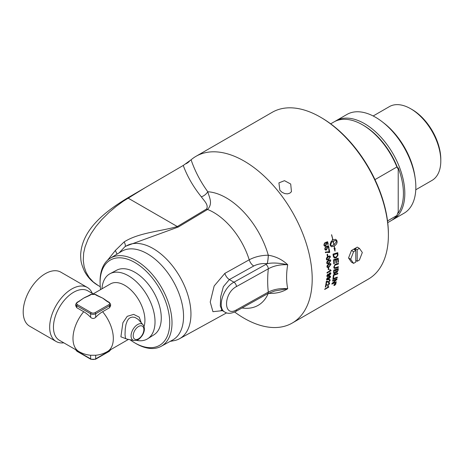 <?xml version="1.0" encoding="UTF-8"?>
<svg xmlns="http://www.w3.org/2000/svg" width="464" height="464" viewBox="0 0 464 464"><rect width="100%" height="100%" fill="white"/><g stroke="black" fill="none" stroke-linecap="round" stroke-linejoin="round"><path stroke-width="0.7" d="M337.699 264.254A2311.921 1031.495 -170.8 0 1 335.582 264.967L335.06 265.182L334.242 266.835L334.585 267.682L335.849 267.542A2297.02 1068.192 10.9 0 0 338.355 266.684A96.263 55.576 60 0 1 338.331 267.38A2298.082 1079.74 -168.7 0 1 335.663 268.302L334.225 268.383L333.732 267.165L335.06 264.474L335.89 264.144A2319.084 1023.915 8.8 0 0 338.401 263.308A96.263 55.576 60 0 1 338.401 263.848A96.263 55.576 60 0 1 338.401 264.016A2311.921 1031.495 -170.8 0 1 337.699 264.254M234.662 312.034A96.263 55.576 -120 0 0 292.268 323.037A96.263 55.576 -120 0 0 312.202 278.974A96.263 55.576 -120 0 0 270.187 182.097A96.263 55.576 -120 0 0 196.005 156.31A96.263 55.576 -120 0 0 191.081 159.807L183.251 165.457L127.675 197.902C108.541 209.484 81.432 228.282 80.632 255.478L80.846 259.289C80.98 262.212 82.192 266.203 84.483 271.266C87.702 277.339 92.255 282.077 98.142 285.482L93.247 281.944L89.082 277.368L86.124 272.362L84.158 266.736L83.259 260.391L83.671 252.99L85.04 246.947L87.957 239.401L91.222 233.369L96.019 226.386L101.761 219.6L109.139 212.321L116.087 206.468L123.088 201.33L145.203 187.665M196.005 156.31L272.194 112.323A96.263 55.576 60 0 1 320.328 117.09A96.263 55.576 60 0 1 388.391 234.987A96.263 55.576 60 0 1 368.457 279.055L292.268 323.037M328.744 269.422A96.263 55.576 60 0 1 328.744 269.474L328.251 269.758A96.263 55.576 -120 0 0 328.251 269.712A96.263 55.576 -120 0 0 328.234 268.001L328.727 267.711A96.263 55.576 60 0 1 328.744 269.422M328.732 287.152L324.707 289.478A96.263 55.576 -120 0 0 324.835 288.997L327.973 287.187L327.619 286.566L328.094 286.294L328.819 286.845A96.263 55.576 60 0 1 328.732 287.152L324.719 289.426M328.094 286.294L328.819 286.845M327.532 281.317L328.935 281.764L329.759 280.575L329.08 280.215A97.272 62.373 -115.5 0 0 329.202 279.653L330.008 279.566L330.165 280.355L328.837 282.292L326.72 281.66A96.263 55.576 60 0 1 326.395 283.707L325.919 283.985A96.263 55.576 -120 0 0 326.349 281.207L327.833 281.567M329.759 280.575L329.631 280.099M327.468 282.112L326.691 281.636A96.216 55.552 60 0 1 326.36 283.684L325.925 283.939M328.135 279.061L327.949 278.423L329.388 276.376L330.182 276.15L330.594 276.55L328.495 279.56L326.731 280.018L326.523 279.264L327.636 277.466A97.046 50.274 56.2 0 1 327.63 277.959L327.027 279.473L326.894 279.021L328.152 279.073M328.471 275.68L328.239 275.007L329.626 272.925L330.432 272.704L330.855 273.087L330.902 273.551L328.848 276.19L327.074 276.643L326.813 275.848L327.874 274.015A97.046 50.483 56 0 1 327.891 274.52L327.352 276.08L327.184 275.604L328.489 275.691M332.81 279.374A96.263 55.576 -120 0 0 332.908 278.736A2303.348 1231.508 18 0 0 337.334 277.089A96.263 55.576 60 0 1 337.224 277.716A2303.348 1240.997 -161.5 0 1 332.81 279.374M333.599 272.646A96.263 55.576 -120 0 0 333.738 270.112A2303.348 1097.702 11.9 0 0 338.273 268.534A96.263 55.576 60 0 1 338.169 270.164L336.934 272.525L335.913 272.24L334.898 273.592L333.918 273.667L333.599 272.646M336.151 272.623L335.878 272.217L334.869 273.574L333.9 273.656M335.223 283.44L335.982 283.835L334.654 285.406L333.912 285.024L335.223 283.44M335.924 283.336L335.982 283.835M333.964 285.511L333.912 285.024M333.019 278.017A96.263 55.576 -120 0 0 333.407 274.839A2303.348 1172.226 15.1 0 0 337.885 273.226A96.263 55.576 60 0 1 337.804 273.882A2301.214 1182.075 -164.3 0 1 333.848 275.314A96.263 55.576 60 0 1 333.523 277.832L333.019 278.017M332.502 281.091A96.263 55.576 -120 0 0 332.618 280.482A2303.348 1257.295 19.4 0 0 337.021 278.812A96.263 55.576 60 0 1 336.887 279.467A595.689 513.573 163.4 0 1 335.002 281.219L332.647 283.284L333.796 282.802A2325.69 1318.015 22.1 0 0 336.354 281.799A96.263 55.576 60 0 1 336.203 282.385A2335.927 1330.247 -157.6 0 1 331.853 284.101A96.263 55.576 -120 0 0 331.998 283.492A643.197 553.482 -14.7 0 0 334.892 280.853L336.319 279.589L335.182 280.065A2331.971 1281.237 -160.3 0 1 332.502 281.091M331.035 270.715L327.004 273.041A96.263 55.576 -120 0 0 327.021 272.484L330.159 270.669L329.585 269.886L330.061 269.613L331.041 270.355A96.263 55.576 60 0 1 331.035 270.715L327.004 273.006M330.6 270.222L331.041 270.355M327.161 284.693L328.326 284.937L329.185 283.777L328.535 283.446A97.272 62.582 -115.7 0 0 328.686 282.901L329.481 282.808L329.585 283.556L328.205 285.453L326.175 284.89A96.263 55.576 60 0 1 325.757 286.868L325.287 287.141A96.263 55.576 -120 0 0 325.832 284.461L327.178 284.705M329.185 283.777L329.086 283.324M290.702 184.022L291.456 191.696L289.867 193.146L287.454 193.877L284.716 193.569L282.054 192.299L279.862 190.281L278.916 182.88L284.484 180.676L290.702 184.022M329.463 282.796L329.556 283.527L328.17 285.424L326.146 284.861A96.216 55.552 60 0 1 325.728 286.839L325.299 287.088M329.15 283.753L328.506 283.423M331.012 270.355L331 270.698M330.032 269.596L331.012 270.338M327.538 254.191A96.216 55.552 60 0 1 327.799 256.041L327.329 256.308M327.335 256.337A96.263 55.576 -120 0 0 327.068 254.458L327.567 254.173A96.263 55.576 60 0 1 327.828 256.053L327.335 256.337M328.512 245.723A96.216 55.552 60 0 1 329.011 248.223L328.57 248.507A96.263 55.576 -120 0 0 328.17 246.488L327.004 246.825L327.451 247.643L326.459 249.963L325.438 250.108M329.011 248.223L328.564 248.484M326.453 247.039L326.436 247.034A97.95 61.213 -111.6 0 0 326.372 246.413A2807.473 804.211 -3.4 0 0 328.535 245.717A96.263 55.576 60 0 1 329.04 248.234M325.473 246.807A96.877 52.542 55.1 0 1 325.653 247.411L325.09 248.826L325.618 249.475M327.004 246.825L327.485 247.648L326.488 249.974L325.467 250.119L324.719 249.069L325.496 246.79A96.924 52.565 55.1 0 1 325.682 247.422L325.16 248.977L325.641 249.481L326.32 249.342L327.016 247.735L326.441 247.034M328.17 246.488L327.033 246.836M336.319 279.589L335.153 280.041A2332.963 1281.933 -160.3 0 1 332.508 281.051M336.313 281.816A96.216 55.552 60 0 1 336.174 282.356A2336.919 1330.967 -157.6 0 1 331.864 284.061M336.98 278.823A96.216 55.552 60 0 1 336.852 279.444A595.88 513.712 163.4 0 1 334.973 281.196L332.647 283.284M337.85 273.238A96.216 55.552 60 0 1 337.775 273.859A2302.188 1182.73 -164.3 0 1 333.813 275.291A96.216 55.552 60 0 1 333.494 277.808L333.024 277.982M338.326 266.696A96.216 55.552 60 0 1 338.297 267.363A2299.056 1080.343 -168.7 0 1 335.629 268.279L334.208 268.378M338.366 263.314A96.216 55.552 60 0 1 338.366 263.999A2312.901 1032.075 -170.8 0 1 335.547 264.944L335.031 265.164L334.208 266.817L334.55 267.664M334.01 244.83L336.858 241.147L335.472 240.52L333.245 241.17A96.263 55.576 60 0 1 334.01 244.83L333.976 244.818A96.216 55.552 60 0 0 333.216 241.164L333.245 241.17M335.982 240.584L333.216 241.164M331.609 234.761A96.216 55.552 -120 0 1 332.926 239.905L335.571 239.302L336.835 240.456A96.263 55.576 60 0 1 337.096 241.703A96.263 55.576 60 0 1 337.096 241.709C337.195 243.287 336.243 244.743 334.242 246.071L334.213 246.065A96.216 55.552 -120 0 1 334.585 248.205L335.083 248.211L335.002 251.152L334.034 248.217L334.503 248.217A96.263 55.576 -120 0 0 334.138 246.135L331.563 246.755L330.339 245.613A96.263 55.576 -120 0 0 330.078 244.36L331.226 241.321A96.263 55.576 60 0 1 331.511 242.579L330.484 245.108L331.853 245.543L333.906 244.888A96.263 55.576 -120 0 0 333.14 241.234A8.306 5.962 103.2 0 0 332.862 241.408A96.263 55.576 60 0 1 332.99 241.999L332.584 241.889M334.242 246.071A96.263 55.576 60 0 1 334.614 248.211M334.213 246.065C336.214 244.737 337.166 243.281 337.067 241.698L337.067 241.692A96.216 55.552 -120 0 0 336.806 240.451L335.652 239.32M332.415 239.598A96.216 55.552 -120 0 1 332.543 240.143L332.572 240.149A8.306 6.009 -77.8 0 1 332.85 239.975A96.263 55.576 -120 0 0 331.522 234.761L331.638 234.761A96.263 55.576 60 0 1 332.955 239.911M332.99 241.999L331.569 241.738L332.433 239.552A96.263 55.576 60 0 1 332.572 240.149M331.534 241.732L332.961 241.993M332.961 241.988A96.216 55.552 -120 0 0 332.833 241.396L332.862 241.408M332.833 241.396A8.311 5.962 -76.8 0 1 333.111 241.222L333.14 241.234M331.145 245.468L330.322 244.922M331.342 246.703L334.138 246.135M334.973 251.14L335.049 248.199M330.293 244.911L331.482 242.573A96.216 55.552 -120 0 0 331.203 241.35M335.808 283.933L335.176 283.603L334.086 284.925L334.706 285.244L335.733 283.492M335.779 283.904L335.147 283.574L334.086 284.925M334.057 284.896L334.677 285.215M335.907 283.324L335.953 283.806L334.625 285.377L333.883 284.995M335.414 283.939L335.078 284.136A96.263 55.576 60 0 1 335.02 284.345L335.356 284.136A96.263 55.576 -120 0 0 335.414 283.939L335.078 284.136M335.049 284.107A96.216 55.552 60 0 1 334.985 284.316L335.112 284.502M335.565 283.707L334.242 285.215A96.263 55.576 -120 0 0 334.306 285.006L334.898 284.322A96.263 55.576 -120 0 0 334.927 284.223L334.469 284.444M334.735 284.647L334.266 285.134M334.927 284.223L334.451 284.496A96.263 55.576 -120 0 0 334.498 284.322L335.611 283.684A96.263 55.576 60 0 1 335.507 284.049L334.764 284.676M337.299 253.57L337.27 253.553A2299.433 839.498 -176.9 0 1 333.622 254.695L333.651 254.707A96.263 55.576 60 0 1 333.749 255.6L334.579 257.282L336.226 256.998L337.403 255.438L337.398 254.556A96.263 55.576 -120 0 0 337.299 253.57A2298.459 838.999 -176.9 0 1 333.651 254.707M333.622 254.695A96.216 55.552 60 0 1 333.72 255.583L334.579 257.282M334.132 256.998L334.55 257.265L334.132 256.998M337.722 252.66A96.216 55.552 60 0 1 337.896 254.324L337.908 255.287L336.226 257.746L334.196 258.001M333.256 256.151A96.263 55.576 -120 0 0 333.024 254.127A2303.348 827.898 2.7 0 0 337.751 252.654A96.263 55.576 60 0 1 337.931 254.342L337.943 255.304L336.255 257.764L334.213 258.007L333.256 256.151M338.204 258.245A96.216 55.552 60 0 1 338.355 262.148L337.862 262.34A96.263 55.576 -120 0 0 337.746 259.138L337.717 259.121A2274.435 928.742 -173.7 0 1 336.267 259.591A96.216 55.552 60 0 1 336.394 262.74L335.895 262.902A96.263 55.576 -120 0 0 335.768 259.776L335.739 259.759A2315.099 939.542 -174 0 1 334.121 260.287A96.216 55.552 60 0 1 334.271 263.714L333.778 263.883M338.355 262.148L337.862 262.317M334.271 263.714L333.778 263.906A96.263 55.576 -120 0 0 333.57 259.741A2303.348 925.529 5.7 0 0 338.233 258.239A96.263 55.576 60 0 1 338.384 262.166M334.121 260.287L334.15 260.298A96.263 55.576 60 0 1 334.3 263.732M335.768 259.776A2314.119 939.003 -174 0 1 334.15 260.298M336.394 262.74L335.901 262.926M336.267 259.591L336.296 259.602A96.263 55.576 60 0 1 336.423 262.752M337.746 259.138A2273.472 928.209 -173.7 0 1 336.296 259.602M337.722 269.398L337.693 269.375A2255.991 1086.404 -167.4 0 1 336.272 269.868L336.301 269.891A96.263 55.576 60 0 1 336.232 270.976L336.957 271.921L337.647 270.535A96.263 55.576 -120 0 0 337.722 269.398A2255.034 1085.801 -167.4 0 1 336.301 269.891M336.272 269.868A96.216 55.552 60 0 1 336.203 270.959L336.922 271.898M336.412 272.003L336.957 271.921M334.19 270.599A96.216 55.552 60 0 1 334.121 271.805L334.103 272.432L334.956 272.913L335.704 271.428A96.263 55.576 -120 0 0 335.785 270.071L335.756 270.048A2332.841 1121.366 -167.8 0 1 334.19 270.599L334.225 270.616A96.263 55.576 60 0 1 334.155 271.823L334.329 272.96M335.785 270.071A2331.849 1120.74 -167.8 0 1 334.225 270.616M334.103 272.432L334.318 272.948M338.244 268.546A96.216 55.552 60 0 1 338.14 270.141L336.899 272.507L335.878 272.217M337.299 277.101A96.216 55.552 60 0 1 337.195 277.692A2304.328 1241.676 -161.5 0 1 332.816 279.34M327.607 241.756A96.216 55.552 60 0 1 328.199 244.284L327.758 244.563A96.263 55.576 -120 0 0 327.288 242.527L326.111 242.863L326.592 243.687L325.653 246.024L324.62 246.164M328.199 244.284L327.752 244.54M324.556 242.834A96.877 52.803 55 0 1 324.754 243.449L324.226 244.87L324.8 245.531L325.345 245.468L326.151 243.774L325.537 243.072A97.95 60.79 -111.4 0 0 325.45 242.446A2807.473 713.174 -5.2 0 0 327.636 241.75A96.263 55.576 60 0 1 328.228 244.29M326.111 242.863L326.621 243.693L325.682 246.03L324.649 246.175L323.855 245.114L324.58 242.817A96.924 52.832 55 0 1 324.783 243.455L324.261 244.876L324.8 245.531M327.288 242.527L326.146 242.869M328.895 251.726L329.144 251.819A96.263 55.576 -120 0 0 328.727 249.359L329.196 249.087A96.263 55.576 60 0 1 329.747 252.335L329.057 252.428M329.173 249.104A96.216 55.552 60 0 1 329.713 252.323L326.586 252.306L325.444 252.706M329.365 252.555L326.621 252.312L325.473 252.712A96.263 55.576 -120 0 0 325.363 252.08L328.912 251.732M330.008 257.044L329.643 256.546L328.251 257.015L326.726 258.947C326.679 259.608 327.265 259.62 328.471 258.976L330.008 257.044L329.614 256.534L329.979 257.027L329.614 256.534L328.222 257.004L326.691 258.935L327.027 259.417M326.691 258.935L327.01 259.405M329.881 255.948L330.385 256.801L328.506 259.579L326.795 260.02L326.32 259.179L326.604 257.822L328.176 256.389L329.898 255.954L330.414 256.812L328.535 259.591L326.813 260.026M330.368 260.826L329.997 260.327L330.339 260.809L329.997 260.327L328.616 260.803L327.056 262.717L327.34 263.175L327.085 262.728C327.016 263.384 327.59 263.39 328.796 262.74L330.368 260.826L330.032 260.339L328.651 260.814L327.056 262.717M330.316 259.759L330.745 260.582L328.808 263.332L327.091 263.772M327.004 261.626L328.593 260.2L330.327 259.765L330.78 260.6L328.837 263.349L327.108 263.778L326.679 262.96L327.004 261.626M330.588 264.544L330.275 264.068L328.906 264.55L327.306 266.446C327.213 267.09 327.775 267.084 328.982 266.44L330.588 264.544L330.24 264.051L330.559 264.526L330.24 264.051L328.872 264.532L327.271 266.429L327.52 266.87M327.271 266.429L327.503 266.864M330.594 263.506L330.965 264.3L328.964 267.015L327.248 267.455M327.265 265.362L328.872 263.946L330.612 263.517L330.994 264.312L328.993 267.032L327.265 267.467L326.9 266.678L327.265 265.362M328.698 267.728A96.216 55.552 60 0 1 328.715 269.456L328.251 269.723M330.461 273.835L329.55 273.482L328.634 274.874L328.808 275.343M328.634 274.874L329.51 275.239L330.49 273.853L329.579 273.505L328.79 275.332M330.298 273.389L330.49 273.853M330.612 272.774L330.873 273.528L328.819 276.167L327.062 276.631M327.845 274.038A97.005 50.46 56 0 1 327.862 274.502L327.184 275.604M330.165 277.246L329.289 276.921L328.338 278.284L328.477 278.731M328.338 278.284L329.179 278.626L330.194 277.263L329.324 276.938L328.466 278.719M330.037 276.828L330.194 277.263M330.374 276.225L330.577 276.944L328.466 279.537L326.72 280.007M327.607 277.489A97.005 50.245 56.2 0 1 327.601 277.936L326.894 279.021M327.34 282.008L328.837 282.292M329.991 279.554L330.136 280.326L328.802 282.269M329.73 280.552L329.046 280.192M327.52 281.306L327.816 281.555M328.065 286.265L328.785 286.816L328.065 286.265M101.952 288.828A37.584 21.698 60 0 1 110.078 273.685A37.584 21.698 60 0 1 138.893 284.275A37.584 21.698 60 0 1 155.028 321.807A37.584 21.698 60 0 1 147.656 338.766A37.584 21.698 60 0 1 136.515 340.361M110.078 273.685L116.673 270.205A37.3 21.535 60 0 1 153.555 291.972A37.3 21.535 60 0 1 153.961 334.793L147.656 338.766M79.332 301.345A0.893 0.516 -120 0 0 78.892 301.304A0.893 0.516 -120 0 0 78.886 301.304L76.954 302.418A0.893 0.516 60 0 1 77.401 302.464L83.706 298.097A28.524 16.466 -60 0 1 86.234 296.821L88.891 295.527A0.893 0.516 60 0 1 89.337 295.574L91.269 294.454A2.674 1.543 180 0 1 95.05 294.454L96.976 295.574A0.893 0.516 -60 0 1 97.423 295.527L95.491 294.414A0.893 0.516 120 0 0 95.05 294.454M108.912 302.464A0.893 0.516 120 0 1 109.359 302.418L107.428 301.304A0.893 0.516 120 0 0 106.981 301.345L108.912 302.464A2.674 1.543 180 0 1 108.912 304.645L95.05 312.649A2.674 1.543 180 0 1 91.269 312.649L77.401 304.645A2.674 1.543 180 0 1 77.401 302.464M78.892 301.304L83.706 298.097L89.337 295.574M97.423 295.527L102.614 298.097A28.524 16.466 60 0 1 105.583 300.063L107.428 301.304M76.769 307.725L76.769 305.735L90.637 313.739A3.567 2.059 0 0 0 95.677 313.739L109.545 305.735A3.567 2.059 0 0 0 110.589 304.28L110.589 305.84L109.545 307.725L102.614 311.727A25.195 14.546 120 0 0 95.677 317.353C94.001 318.82 92.319 318.82 90.637 317.353A25.195 14.546 -120 0 0 83.706 311.727L76.769 307.725L75.725 305.84L75.725 304.28A3.567 2.059 0 0 0 76.769 305.735A0.893 0.516 -60 0 1 77.401 304.645M110.542 349.74A3.567 2.059 180 0 1 109.545 350.859L95.677 358.863L95.677 355.25L90.654 355.256A28.524 28.524 0 0 1 78.897 351.544A28.524 16.466 -60 0 1 83.706 311.727M133.928 340.512L126.359 338.969L125.437 338.036L125.019 334.683L125.245 329.046L125.964 324.498L127.356 320.665L128.801 318.698L130.5 317.538L132.553 317.063L134.879 317.382L138.226 319.371L143.028 324.754A9.268 5.348 120 0 0 137.599 324.556A9.268 5.348 120 0 0 131.051 335.907A9.268 5.348 120 0 0 133.928 340.512L136.346 340.408C137.193 340.042 138.927 340.222 142.541 335.089C144.82 331.035 144.983 327.59 143.028 324.754M141.23 322.718L139.194 317.121L133.684 314.395L127.223 316.332L122.908 322.7L120.895 336.812L126.742 339.045M93.27 293.84L110.49 283.898A28.524 16.466 60 0 1 132.472 291.543A28.524 16.466 60 0 1 144.919 320.247A28.524 16.466 60 0 1 144.043 326.54M102.614 311.727A28.524 16.466 60 0 1 107.416 351.544L128.458 339.399M63.788 342.821A31.198 18.009 -60 0 1 56.132 341.487A31.198 18.009 -60 0 1 49.671 327.207A31.198 18.009 -60 0 1 63.29 295.812A31.198 18.009 -60 0 1 87.325 287.454A31.198 18.009 -60 0 1 92.307 293.416M78.897 351.544L59.357 340.263A28.524 16.466 -60 0 1 53.453 327.207A28.524 16.466 -60 0 1 65.9 298.503A28.524 16.466 -60 0 1 87.882 290.858L93.044 293.84M56.132 341.487L29.661 326.204A31.198 18.009 -60 0 1 23.2 311.924A31.198 18.009 -60 0 1 36.818 280.529A31.198 18.009 -60 0 1 60.854 272.171L87.325 287.454M350.68 259.231L348.534 257.996L351.445 262.137L353.591 263.372L350.68 259.231L353.591 251.732L355.795 250.456L354.154 249.51L355.569 248.698L357.205 249.644L357.205 261.284L355.795 260.472M353.591 263.372L355.795 262.102L355.795 250.456M355.569 250.328L355.569 248.698M357.205 249.644L359.414 248.368L362.32 252.509L359.414 260.014L357.205 261.284M359.414 248.368L357.268 247.132L351.445 250.496L348.534 257.996M353.591 251.732L351.445 250.496M383.223 122.566A53.749 31.03 60 0 1 415.1 177.776M391.976 220.151A57.043 32.932 -120 0 0 393.002 219.594L404.034 213.231A57.043 32.932 -120 0 0 415.843 187.114A57.043 32.932 -120 0 0 390.943 129.711A57.043 32.932 -120 0 0 346.985 114.428L335.959 120.797A57.043 32.932 -120 0 0 334.967 121.406M415.779 189.776L431.978 180.426A42.607 24.598 -120 0 0 440.8 160.921L440.8 159.314A40.641 23.461 -120 0 0 412.067 109.539L410.675 108.738A42.607 24.598 -120 0 0 389.371 106.627L373.172 115.977M398.216 213.162L398.216 167.782A56.063 32.37 60 0 1 398.216 213.162A101.343 58.51 -60 0 1 397.903 212.599L396.894 215.499L387.527 220.91M374.982 179.626L396.894 166.976L397.903 168.71A101.343 58.51 -60 0 1 398.216 167.782M387.736 222.639L390.984 220.76A57.043 32.932 -120 0 0 396.894 215.499M396.894 166.976A57.043 32.932 -120 0 0 362.465 124.781A57.043 32.932 -120 0 0 333.941 121.957L330.693 123.836M397.903 168.71A55.616 32.109 -120 0 0 363.474 125.367L362.465 124.781M440.8 160.921A42.607 24.598 -120 0 0 410.675 108.738M393.002 219.594A57.043 32.932 -120 0 0 404.817 193.482A57.043 32.932 -120 0 0 379.917 136.074A57.043 32.932 -120 0 0 335.959 120.797M388.391 234.987L388.391 233.821A94.836 54.752 -120 0 0 321.332 117.676L320.328 117.09M221.618 310.103L221.113 310.184L222.134 310.515L220.307 306.014L220.649 296.902L223.358 286.659L229.367 279.554L233.949 282.199A3.567 2.024 60.9 0 1 236.425 286.59L268.308 268.813A3.567 2.024 -119.1 0 0 265.831 264.422L233.949 282.199C223.016 287.767 216.827 308.258 224.912 312.121L224.959 312.144M224.843 273.383A7.128 4.037 -119.1 0 0 229.367 279.554L253.738 266.005C257.595 264.016 262.085 263.239 267.2 263.68A7.128 0.911 95.2 0 0 268.285 255.206C261.11 255.31 254.753 256.841 249.214 259.805L224.843 273.383L214.165 285.969L210.227 302.029L212.935 311.686L222.401 310.665M126.179 246.024L178.286 227.018L207.576 209.467C213.022 203.505 209.438 197.832 207.779 191.748A8.915 6.45 -41.3 0 1 201.335 196.823C203.934 200.581 208.841 204.844 206.596 208.986L177.3 226.536C160.614 231.426 139.101 232.487 124.143 241.906C125.245 244.052 125.611 245.572 125.228 246.459L125.773 246.28A53.476 30.873 -120 0 1 126.069 246.094L126.411 245.885M170.149 341.376L173.896 340.698A53.476 30.873 -120 0 0 179.539 338.714A53.476 30.873 -120 0 0 179.875 276.776A53.476 30.873 -120 0 0 126.069 246.094M100.578 289.623A49.236 28.426 60 0 1 100.096 283.359A49.236 28.426 60 0 1 100.091 282.64A49.236 28.426 60 0 1 135.111 262.659A49.236 28.426 60 0 1 169.72 323.315A49.236 28.426 60 0 1 134.287 342.577A49.236 28.426 60 0 1 130.007 339.712M119.074 252.892L124.491 247.167A68.643 37.984 143.8 0 1 125.228 246.459L125.773 246.28M268.302 293.341L268.331 293.347C275.848 293.718 282.309 292.175 287.721 288.718C286.224 281.288 286.224 273.302 287.721 264.753C282.309 259.631 275.848 256.453 268.331 255.212L268.285 255.206A63.875 36.876 -120 0 0 207.779 191.748C200.483 181.673 194.915 171.03 191.081 159.807M189.567 161.06A8.915 7.035 -22 0 1 185.884 163.792M124.143 241.906L115.362 250.461L117.009 254.15M115.362 250.461L107.451 260.379M134.287 342.577L135.401 343.238A50.866 29.365 -120 0 0 161.159 346.312L172.643 340.008A51.144 29.528 -120 0 0 172.956 280.772A51.144 29.528 -120 0 0 121.498 251.424L110.293 258.216A50.866 29.365 -120 0 0 100.073 281.317A50.866 29.365 -120 0 0 100.079 282.06L100.096 283.359M161.159 346.312A50.866 29.365 -120 0 0 172.005 322.851A50.866 29.365 -120 0 0 149.599 271.446A50.866 29.365 -120 0 0 110.293 258.216M267.2 263.68L267.247 263.685A7.128 0.911 95.2 0 0 268.331 255.212M265.831 264.422A27.161 15.683 0 0 1 267.247 263.685C272.31 262.543 279.131 262.897 287.721 264.753C280.291 264.399 273.818 265.756 268.308 268.813C267.461 277.049 267.461 284.809 268.308 292.1L236.425 309.877C223.248 317.788 223.248 293.376 236.425 286.59M287.721 288.718L274.769 290.969L267.571 293.735A3.567 2.024 -119.1 0 0 268.308 292.1C273.824 289.275 280.291 288.15 287.721 288.718M90.637 317.353L90.637 313.739A0.893 0.516 -60 0 1 91.269 312.649M95.677 317.353L95.677 313.739A0.893 0.516 -120 0 0 95.05 312.649M109.545 307.725L109.545 305.735A0.893 0.516 -120 0 0 108.912 304.645M96.976 295.574L102.614 298.097L106.981 301.345M95.491 294.414L90.822 294.414A0.893 0.516 60 0 1 91.269 294.454M109.545 350.314L109.545 350.859A0.893 0.516 60 0 1 109.359 351.265L110.589 349.404M90.637 355.25L90.637 358.863A3.567 2.059 180 0 0 95.677 358.863A0.893 0.516 60 0 1 95.491 359.269L109.359 351.265M90.822 359.269L76.954 351.265A0.893 0.516 120 0 1 76.769 350.859L90.637 358.863A0.893 0.516 120 0 0 90.822 359.269L95.491 359.269M76.769 350.314L76.769 350.859A3.567 2.059 180 0 1 75.777 349.74M133.203 335.745A7.546 4.356 -60 0 1 138.533 326.505A7.546 4.356 -60 0 1 143.869 329.585A7.546 4.356 -60 0 1 138.533 338.824A7.546 4.356 -60 0 1 133.203 335.745M253.738 266.005A7.128 4.037 60.9 0 1 249.214 259.805A54.972 31.738 60 0 0 207.576 209.467A8.915 5.063 59.1 0 1 206.596 208.986M178.286 227.018A8.915 5.063 -120.9 0 1 177.3 226.536L128.07 198.111A8.915 5.11 58.6 0 0 127.675 197.902M183.251 165.457C187.265 176.378 193.291 186.83 201.335 196.823M242.017 307.98A63.875 36.876 -120 0 0 268.279 293.352M222.134 310.515L224.912 312.121C227.534 313.873 231.124 313.676 235.683 311.512A3.567 2.024 -119.1 0 0 235.683 311.512L235.683 311.512A3.567 2.024 -119.1 0 0 236.425 309.877M76.954 302.418L75.725 304.28M109.359 302.418L110.589 304.28M90.822 294.414L88.891 295.527M76.954 351.265L75.725 349.404M95.659 355.256A28.524 28.524 0 0 0 107.416 351.544M179.539 338.714L226.612 312.864M100.259 286.706L98.142 285.482M235.683 311.512L267.571 293.735"/></g></svg>
